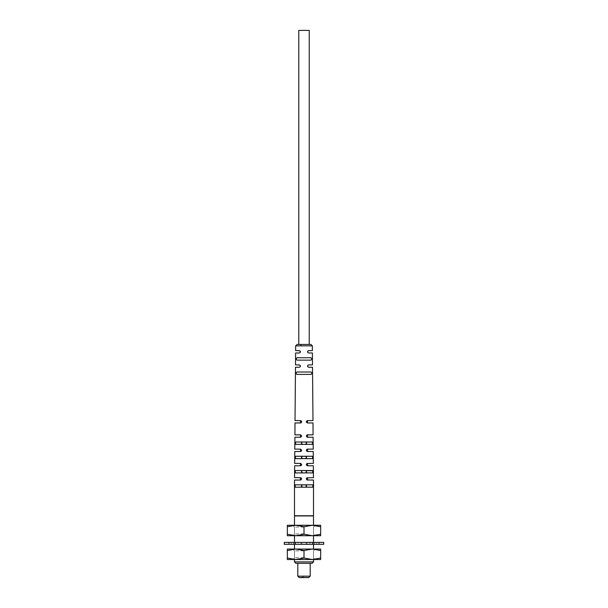 <?xml version="1.0" encoding="UTF-8"?>
<svg xmlns="http://www.w3.org/2000/svg" width="608" height="608" viewBox="0 0 608 608"><rect width="100%" height="100%" fill="white"/><g stroke="black" fill="none" stroke-linecap="round" stroke-linejoin="round"><path stroke-width="0.46" stroke-dasharray="3.04 2.28" d="M309.236 30.4L298.764 30.4M310.908 344.447L297.092 344.447M304 344.447L298.764 344.447L304 344.447M301.188 344.447L300.61 345.861L312.337 345.861M300.61 345.861L295.663 345.861M296.354 359.214L297.008 360.126L310.992 360.126C311.896 359.313 311.889 358.522 310.969 357.747L297.031 357.747L296.339 358.963M304 372.02L296.886 372.02C295.982 372.856 295.974 373.646 296.856 374.399L311.144 374.399C312.026 373.593 312.018 372.795 311.114 372.02L304 372.02M295.154 443.414L295.549 444.372L312.451 444.372L312.428 441.993L295.572 441.993L295.154 443.202M295.032 457.687L295.42 458.645L312.58 458.645L312.558 456.266L295.442 456.266L295.024 457.474M294.903 471.99L295.29 472.918L312.71 472.918L312.694 470.539L295.306 470.539L294.903 471.724M303.742 487.19L295.176 487.19L304 487.19L295.176 487.19L295.176 484.812L305.102 484.827C307.238 485.625 307.238 486.408 305.102 487.183L302.906 487.183C300.838 486.4 300.838 485.61 302.89 484.827L304.046 484.812M300.937 477.789L294.546 477.675M294.523 480.054L300.747 480.016M300.93 479.948L301.424 479.53M301.598 478.633L301.332 479.644M300.937 463.516L294.667 463.402M294.644 465.781L300.428 465.781L301.591 464.854M301.5 464.071L300.952 463.524M300.937 449.236L294.789 449.13M294.766 451.508L300.428 451.508L301.614 450.46M294.888 437.228L300.428 437.228L301.591 436.301M301.598 435.807L301.614 436.187M301.5 435.518L300.428 434.849L294.91 434.849M301.5 421.245L300.428 420.576L295.024 420.576M295.009 422.955L300.428 422.955L301.591 422.028M301.598 421.975L301.332 422.545M300.185 351.074L295.617 350.611M295.602 352.99L299.242 352.99M300.185 352.526L300.405 352.032M300.185 365.347L295.503 364.884M295.48 367.262L299.242 367.262M300.185 366.799L300.413 366.297M307.063 477.789L306.645 478.124M306.546 479.469L307.101 479.963M307.397 480.046L313.477 480.054M313.454 477.675L307.572 477.675M307.063 463.516L306.607 463.896M306.546 465.196L307.101 465.682M307.397 465.766L313.356 465.781M313.333 463.402L307.572 463.402M306.546 450.923L307.101 451.41M307.397 451.493L313.234 451.508M313.211 449.13L307.374 449.145M306.607 435.343L306.409 436.316M306.485 436.536L307.101 437.137M307.222 437.182L313.112 437.228M313.09 434.849L307.572 434.849M312.976 420.576L307.572 420.576C306.029 421.374 306.029 422.165 307.572 422.955L312.991 422.955M312.497 364.884L308.18 365.028M307.648 365.636L307.572 366.1M307.671 366.556L308.172 367.11M308.758 367.262L312.52 367.262M312.383 350.611L308.18 350.755M307.648 351.356L307.572 351.819M307.663 352.275L308.172 352.83M308.758 352.99L312.398 352.99M310.969 357.747L297.031 357.747L310.969 357.747M311.114 372.02L296.886 372.02L311.114 372.02M295.572 441.993L305.102 442.001C307.238 442.799 307.238 443.582 305.102 444.357L304.95 444.364M305.102 444.357L302.906 444.357C300.838 443.574 300.838 442.791 302.89 442.001L304.266 441.993M303.742 444.372L304.258 444.372M295.442 456.266L305.102 456.274C307.238 457.072 307.238 457.862 305.102 458.63L304.95 458.637M305.102 458.63L302.906 458.63C300.838 457.847 300.838 457.064 302.89 456.274L304.266 456.266M303.742 458.645L304.258 458.645M305.102 472.902L302.906 472.902C300.838 472.12 300.838 471.337 302.89 470.554L305.102 470.554C307.238 471.352 307.238 472.135 305.102 472.902L304.95 472.91M303.742 472.918L304.258 472.918M304.258 487.19L312.824 487.19L304 487.19L312.824 487.19L312.824 484.812L303.764 484.812M313.515 515.744L294.485 515.744M304 515.744L313.424 515.744L304 515.744M313.515 515.934L294.485 515.934M304 515.934L294.576 515.934L304 515.934M313.515 561.898L294.485 561.898M312.086 563.327L295.914 563.327M304 563.327L297.814 563.327L304 563.327M297.814 576.171L310.186 576.171M308.758 577.6L299.242 577.6M304 577.6L301.621 577.6L304 577.6M304 577.121L301.621 577.121L304 577.121M295.306 470.539L303.764 470.539M307.184 479.993L306.493 479.37M306.409 478.587L306.402 479.081M306.576 479.53L307.078 479.948M307.055 465.667L306.485 465.09M306.409 464.314L306.402 464.808M306.576 465.249L307.078 465.675M307.055 451.387L306.485 450.817M306.409 450.034L306.402 450.536M306.576 450.976L307.078 451.402M306.409 436.293L306.455 435.632M306.599 435.351L306.979 435.009M306.409 435.769L306.394 436.24M307.063 422.841L306.485 422.264M306.409 422.02L306.455 421.359M306.599 421.078L306.979 420.736M307.01 420.721L306.607 421.063M306.409 421.496L306.394 421.96M306.561 422.4L307.086 422.856M300.428 477.675L300.854 477.751L300.428 477.675M300.998 477.82L301.576 478.557M301.006 463.547L301.416 463.919M301.606 450.498L301.598 450.08M300.428 420.576L300.854 420.652L300.428 420.576M301.006 420.728L301.583 421.458M301.606 421.952L301.598 421.534M304 559.52L292.676 559.52L304 559.52M304 557.711L294.485 557.711L304 557.711M304 558.03L312.33 559.52L320.652 558.03L320.652 559.52L287.348 559.52L287.348 558.03L295.67 559.52L304 558.03L304 550.536L295.67 549.047L287.348 549.047L287.348 558.03M287.348 550.536L295.67 549.047L320.652 549.047L320.652 550.536L312.33 549.047L304 550.536M320.652 558.03L320.652 550.536M304 550.856L294.485 550.856L304 550.856M284.255 544.289L319.223 544.289L301.028 544.289L301.028 542.389L306.972 542.389L298.049 542.389L301.91 542.389L301.91 544.289L298.049 544.289L301.91 544.289L301.028 544.289L301.91 544.289L301.91 542.389L301.028 542.389L301.028 544.289L323.745 544.289M284.255 542.389L323.745 542.389M298.049 542.389L288.777 542.389L298.049 542.389L298.049 544.289L295.541 544.289L298.049 544.289L298.049 542.389M306.972 542.389L319.223 542.389L306.09 542.389L306.972 542.389L306.972 544.289L306.972 542.389M291.338 544.289L295.541 544.289L291.338 544.289L295.1 544.289L291.338 544.289L291.338 542.389L291.338 544.289M293.497 544.289L289.066 544.289L293.497 544.289L293.497 542.389L293.497 544.289M289.066 544.289L289.066 542.389L289.066 544.289M295.541 542.389L295.541 544.289L295.541 542.389M295.1 542.389L295.1 544.289L295.1 542.389M306.09 544.289L306.09 542.389L306.09 544.289M309.951 542.389L309.951 544.289L309.951 542.389M312.459 544.289L312.459 542.389L312.459 544.289M316.662 542.389L316.662 544.289L316.662 542.389M312.9 544.289L312.9 542.389L312.9 544.289M314.503 542.389L314.503 544.289L314.503 542.389M318.934 544.289L318.934 542.389L318.934 544.289M304 535.724L292.676 535.724L304 535.724M304 533.923L294.485 533.923L304 533.923M304 534.242L312.33 535.724L320.652 534.242L320.652 535.724L287.348 535.724L287.348 534.242L295.67 535.724L304 534.242L304 526.748L295.67 525.259L287.348 525.259L287.348 534.242M287.348 526.748L295.67 525.259L320.652 525.259L320.652 526.748L312.33 525.259L304 526.748M320.652 534.242L320.652 526.748M304 527.068L294.485 527.068L304 527.068M295.176 484.812L294.485 484.812M313.515 484.812L312.824 484.812M313.515 559.52L313.515 549.047M313.515 544.289L313.515 542.389M313.515 535.724L313.515 525.259M294.485 559.52L294.485 549.047M294.485 544.289L294.485 542.389M294.485 535.724L294.485 525.259M301.621 577.121L301.621 577.6M306.379 577.121L306.379 577.6M292.676 549.047L294.485 550.856L294.485 557.711L292.676 559.52M315.324 549.047L313.515 550.856L313.515 557.711L315.324 559.52M288.777 542.389L288.777 544.289M319.223 542.389L319.223 544.289M292.676 525.259L294.485 527.068L294.485 533.923L292.676 535.724M315.324 525.259L313.515 527.068L313.515 533.923L315.324 535.724"/><path stroke-width="0.91" d="M298.764 344.447L298.764 30.4L309.236 30.4L309.236 344.447M301.188 344.447L310.908 344.447L312.337 345.861L300.61 345.861L301.188 344.447L297.092 344.447L295.663 345.861L300.61 345.861M295.176 484.812L312.824 484.812L312.824 487.19L295.176 487.19L295.176 484.812L294.485 484.812L294.523 480.054L300.428 480.054L300.428 477.675C301.971 478.519 301.971 479.309 300.428 480.054L300.534 480.054M304 472.918L295.29 472.918L295.306 470.539L312.694 470.539L312.71 472.918L302.898 472.902C300.899 472.12 300.892 471.329 302.898 470.554L312.953 470.782M304 458.645L295.42 458.645L295.442 456.266L312.558 456.266L312.58 458.645L302.898 458.63C300.899 457.839 300.892 457.056 302.898 456.274L304.068 456.266M304 444.372L295.549 444.372L295.572 441.993L312.428 441.993L312.451 444.372L302.898 444.357C300.899 443.566 300.892 442.784 302.898 442.001L312.512 442.008M304 374.399L296.856 374.399C295.974 373.57 295.982 372.78 296.886 372.02L311.114 372.02C312.018 372.833 312.026 373.624 311.144 374.399L304 374.399M304 360.126L297.008 360.126C296.104 359.298 296.111 358.5 297.031 357.747L310.969 357.747C311.889 358.56 311.896 359.351 310.992 360.126L304 360.126M295.663 345.861L295.617 350.611L299.242 350.611C300.793 351.439 300.793 352.237 299.242 352.99L295.602 352.99L295.503 364.884L299.242 364.884C300.793 365.72 300.793 366.51 299.242 367.262L295.48 367.262L295.024 420.576L300.428 420.576C301.971 421.42 301.971 422.21 300.428 422.955L295.009 422.955L294.91 434.849L300.428 434.849C301.971 435.693 301.971 436.491 300.428 437.228L294.888 437.228L294.789 449.13L300.428 449.13C301.971 449.973 301.971 450.764 300.428 451.508L294.766 451.508L294.667 463.402L300.428 463.402C301.971 464.246 301.971 465.036 300.428 465.781L294.644 465.781L294.546 477.675L300.428 477.675M299.242 352.99L300.185 352.526M300.405 351.561L300.185 351.074M299.242 367.262L300.185 366.799M300.405 365.834L300.185 365.347M311.144 374.399L296.856 374.399L311.144 374.399M310.992 360.126L297.008 360.126L310.992 360.126M307.101 479.963L307.572 480.054C306.029 479.248 306.029 478.458 307.572 477.675L307.063 477.789M306.409 478.587L306.645 478.124M312.824 484.812L313.515 484.812L313.477 480.054L307.184 479.993M307.078 479.948L307.572 480.054L307.572 477.675L307.017 477.812L313.454 477.675L313.356 465.781L307.572 465.781C306.029 464.976 306.029 464.185 307.572 463.402L307.063 463.516M306.607 463.896L306.417 464.299M306.994 463.547L313.333 463.402L313.234 451.508L307.572 451.508C306.029 450.703 306.029 449.912 307.572 449.13L313.211 449.13L313.112 437.228L307.572 437.228C306.029 436.438 306.029 435.647 307.572 434.849L313.09 434.849L312.991 422.955L307.572 422.955C306.029 422.165 306.029 421.374 307.572 420.576L312.976 420.576L312.52 367.262L308.758 367.262C307.207 366.457 307.207 365.659 308.758 364.884L312.497 364.884L312.398 352.99L308.758 352.99C307.207 352.176 307.207 351.386 308.758 350.611L312.383 350.611L312.337 345.861M308.18 365.028L307.648 365.636M307.572 366.1L307.671 366.556M308.172 367.11L308.758 367.262M308.18 350.755L307.648 351.356M307.572 351.819L307.663 352.275M308.172 352.83L308.758 352.99M303.764 456.266L295.442 456.266M295.306 470.539L304.068 470.539M305.102 487.183L305.094 487.183C307.146 486.4 307.146 485.617 305.11 484.827L302.898 484.827C300.892 485.61 300.899 486.392 302.898 487.183L304 487.19M294.485 484.812L294.485 515.744L313.515 515.744L313.515 484.812M294.485 525.259L294.485 515.934L313.515 515.934L313.515 525.259M313.515 561.898L312.086 563.327L295.914 563.327L294.485 561.898L313.515 561.898L313.515 559.52M310.186 563.327L310.186 576.171L297.814 576.171L297.814 563.327M297.814 576.171L299.242 577.6L308.758 577.6L310.186 576.171M305.094 472.902C307.146 472.127 307.146 471.337 305.11 470.554L312.694 470.539M305.094 458.63C307.146 457.847 307.146 457.064 305.11 456.281L304 456.266M295.572 441.993L312.428 441.993M305.094 444.357C307.146 443.574 307.146 442.791 305.11 442.001L304 441.993M306.402 479.081L306.576 479.53M307.078 465.675L307.572 465.781L307.572 463.402L307.017 463.539M306.402 464.808L306.576 465.249M307.078 451.402L307.572 451.508L307.572 449.13L307.017 449.266M306.622 449.601L306.409 450.034M306.402 450.536L306.576 450.976M307.45 437.228L307.063 437.114L307.572 437.228L307.572 434.849L306.979 435.009M306.607 435.343L306.409 435.769M306.607 421.063L306.409 421.496M306.394 421.96L306.561 422.4M307.45 422.948L307.572 420.576M301.598 478.633L301.416 478.192M301.332 465.371L300.952 465.66M300.534 465.774L300.428 463.402M300.618 465.766C301.834 464.96 301.826 464.178 300.603 463.41M301.332 451.098L300.952 451.387M300.534 451.501L300.428 449.13M300.975 451.372L301.386 451.03M300.534 437.228L300.428 434.849M300.534 422.955L300.428 420.576M300.983 422.826L301.386 422.476M301.598 421.534L301.416 421.093M287.348 559.52L320.652 559.52L320.652 558.03L312.33 559.52L304 558.03L295.67 559.52L287.348 558.03L287.348 559.52M304 558.03L304 550.536L295.67 549.047L287.348 550.536L287.348 549.047L312.33 549.047L320.652 550.536L320.652 558.03M320.652 550.536L320.652 549.047L312.33 549.047L304 550.536M287.348 550.536L287.348 558.03M323.745 542.389L284.255 542.389L284.255 544.289L323.745 544.289L323.745 542.389M287.348 535.724L320.652 535.724L320.652 534.242L312.33 535.724L304 534.242L295.67 535.724L287.348 534.242L287.348 535.724M304 534.242L304 526.748L295.67 525.259L287.348 526.748L287.348 525.259L312.33 525.259L320.652 526.748L320.652 534.242M320.652 526.748L320.652 525.259L312.33 525.259L304 526.748M287.348 526.748L287.348 534.242M313.515 549.047L313.515 544.289M313.515 542.389L313.515 535.724M294.485 561.898L294.485 559.52M294.485 549.047L294.485 544.289M294.485 542.389L294.485 535.724"/></g></svg>
